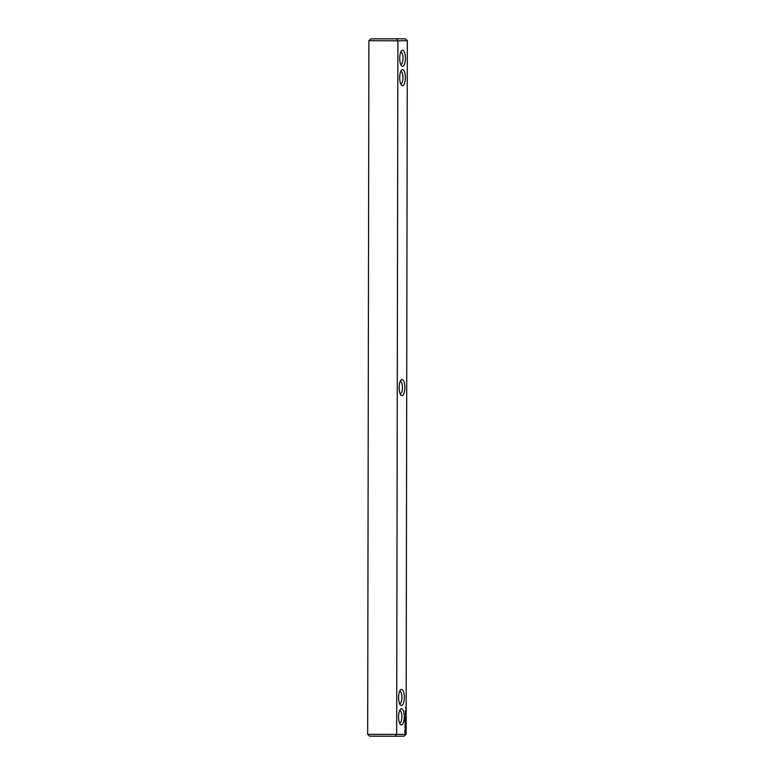 <?xml version="1.0" encoding="UTF-8"?>
<svg xmlns="http://www.w3.org/2000/svg" width="775" height="775" viewBox="0 0 775 775"><rect width="100%" height="100%" fill="white"/><g stroke="black" fill="none" stroke-linecap="round" stroke-linejoin="round"><path stroke-width="1.16" d="M368.89 40.707L397.885 40.813L396.674 734.4L367.679 734.293L368.89 40.707L370.886 38.847L405.335 38.837L370.886 38.847M367.679 734.293L369.665 736.163L395.182 736.25L396.674 734.4L406.11 734.293L407.321 40.707L405.335 38.837M407.321 40.707L397.885 40.813L396.393 38.944M402.554 66.33A8.06 2.848 90.2 0 0 405.373 56.701A8.06 2.848 90.2 0 0 401.518 50.801A8.06 2.848 90.2 0 0 399.726 58.261A8.06 2.848 90.2 0 0 401.469 65.72A8.06 2.848 90.2 0 0 402.554 66.33M402.525 85.696A8.06 2.848 90.2 0 0 405.335 76.076A8.06 2.848 90.2 0 0 401.489 70.176A8.06 2.848 90.2 0 0 399.687 77.626A8.06 2.848 90.2 0 0 401.431 85.095A8.06 2.848 90.2 0 0 402.525 85.696M399.144 387.587A8.06 2.848 90.2 0 0 400.888 395.008A8.06 2.848 90.2 0 0 404.841 387.519A8.06 2.848 90.2 0 0 400.946 380.089A8.06 2.848 90.2 0 0 399.144 387.587M405.451 707.362L405.461 707.885L405.451 707.362M405.296 710.413L405.325 711.072L405.296 710.413M405.296 711.101L405.567 711.595L405.296 711.101M405.441 711.808L405.558 712.361L405.441 711.808M405.296 713.01L405.567 713.601L405.296 713.01M405.335 713.765L405.567 714.25L405.373 713.746M405.228 717.02L405.616 716.362L405.451 717.02M405.441 714.463L405.548 715.015L405.441 714.463M405.228 717.853L405.296 717.204L405.228 717.853M405.528 718.115L405.257 718.851L405.528 718.115M404.957 719.83L404.986 720.857L405.548 720.76L405.025 719.83M404.947 721.36L405.548 721.351L404.947 721.36M404.947 721.854L405.519 722.881L405.015 721.845M405.102 723.462L404.976 724.809L405.509 724.799L405.228 723.269M404.938 726.185L405.509 726.272L405.509 725.138L404.938 726.185M405.005 727.754L405.538 727.183L404.976 726.533L404.938 727.754M405.015 729.265L405.461 728.006L405.199 729.265M404.812 732.181L405.422 732.956L405.742 730.97L405.141 730.011L404.686 731.523M401.469 689.411A8.06 2.848 90.2 0 0 400.404 690.002A8.06 2.848 90.2 0 0 398.602 697.461A8.06 2.848 90.2 0 0 400.355 704.921A8.06 2.848 90.2 0 0 404.25 699.011A8.06 2.848 90.2 0 0 401.469 689.411M401.431 708.776A8.06 2.848 90.2 0 0 400.375 709.377A8.06 2.848 90.2 0 0 398.573 716.827A8.06 2.848 90.2 0 0 400.317 724.296A8.06 2.848 90.2 0 0 404.211 718.377A8.06 2.848 90.2 0 0 401.431 708.776M390.3 38.818L381.91 38.837L390.3 38.818M406.11 734.293L404.114 736.153L395.182 736.25M400.152 393.739A6.2 2.189 90.2 0 0 400.229 393.748A6.2 2.189 90.2 0 0 402.448 387.519A6.2 2.189 90.2 0 0 400.278 381.348A6.2 2.189 90.2 0 0 400.2 381.348M399.609 703.652A6.2 2.189 90.2 0 0 399.697 703.661A6.2 2.189 90.2 0 0 401.905 697.471A6.2 2.189 90.2 0 0 399.735 691.261A6.2 2.189 90.2 0 0 399.726 691.261A6.2 2.189 90.2 0 0 399.658 691.271M400.694 83.826A6.2 2.189 90.2 0 0 400.772 83.826A6.2 2.189 90.2 0 0 402.99 77.626A6.2 2.189 90.2 0 0 400.82 71.436A6.2 2.189 90.2 0 0 400.733 71.436M400.723 64.451A6.2 2.189 90.2 0 0 400.811 64.461A6.2 2.189 90.2 0 0 403.019 58.251A6.2 2.189 90.2 0 0 400.849 52.061A6.2 2.189 90.2 0 0 400.772 52.07M405.083 732.995L404.753 732.065M404.967 731.523L405.364 730.864M405.335 730.815L405.093 730.05M399.58 723.027A6.2 2.189 90.2 0 0 399.658 723.027A6.2 2.189 90.2 0 0 401.876 716.836A6.2 2.189 90.2 0 0 399.706 710.636A6.2 2.189 90.2 0 0 399.619 710.636"/></g></svg>
